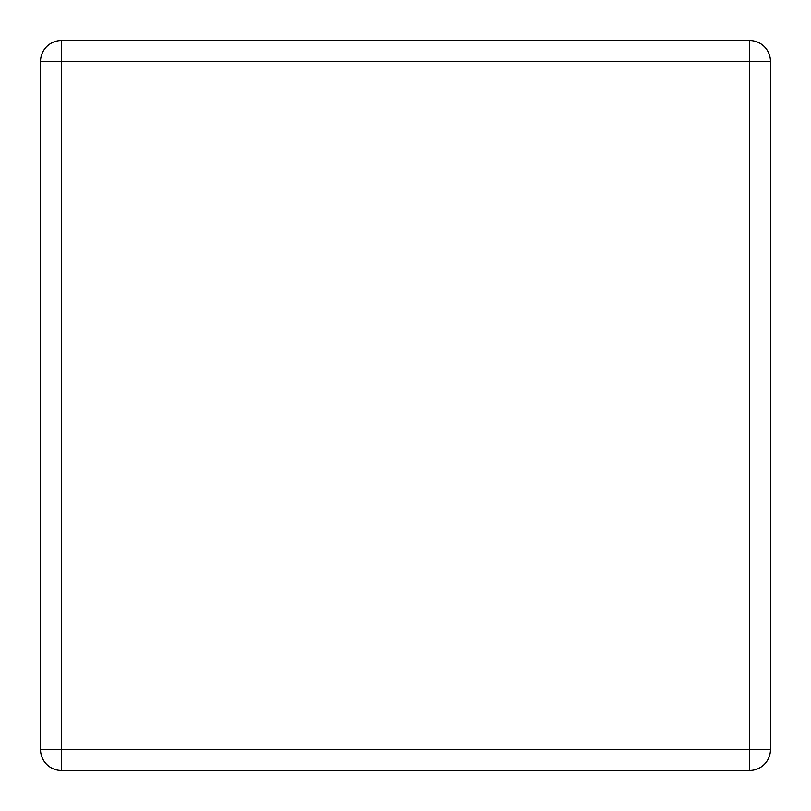 <?xml version="1.0" encoding="UTF-8"?>
<svg xmlns="http://www.w3.org/2000/svg" width="811" height="811" viewBox="0 0 811 811"><rect width="100%" height="100%" fill="white"/><g stroke="black" fill="none" stroke-linecap="round" stroke-linejoin="round"><path stroke-width="1.22" d="M61.403 40.55A20.853 20.853 0 0 0 40.55 61.403L40.55 749.597A20.853 20.853 0 0 0 61.403 770.45L749.597 770.45A20.853 20.853 0 0 0 770.45 749.597L770.45 61.403A20.853 20.853 0 0 0 749.597 40.55L61.403 40.55A20.853 20.853 0 0 0 40.55 61.403L61.403 61.403L61.403 40.55M749.597 40.55L749.597 61.403L61.403 61.403L61.403 749.597L40.55 749.597M61.403 770.45L61.403 749.597L749.597 749.597L749.597 770.45M770.45 749.597L749.597 749.597L749.597 61.403L770.45 61.403"/></g></svg>
